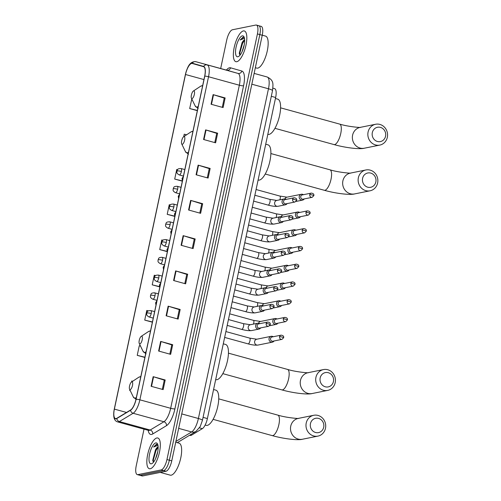 <?xml version="1.0" encoding="UTF-8"?>
<svg xmlns="http://www.w3.org/2000/svg" width="501" height="501" viewBox="0 0 501 501"><rect width="100%" height="100%" fill="white"/><g stroke="black" fill="none" stroke-linecap="round" stroke-linejoin="round"><path stroke-width="0.75" d="M272.907 88.157L274.611 88.639A9.957 3.407 105.4 0 1 275.644 97.495L207.395 418.567A9.957 3.407 105.4 0 1 202.341 428.649L191.551 435.156A9.957 3.407 105.4 0 1 190.881 435.432A9.957 3.407 105.4 0 1 190.28 435.413L189.629 435.237M144.019 429.157L136.241 465.755A9.957 3.407 -74.6 0 0 137.28 474.61L142.096 475.937A9.957 3.407 -74.6 0 0 142.691 475.95L166.031 471.234A9.957 3.407 -74.6 0 0 171.762 460.876L262.236 35.245A9.957 3.407 -74.6 0 0 261.19 26.39L258.785 25.726A9.957 3.407 -74.6 0 0 258.184 25.714M137.28 474.61A9.957 3.407 -74.6 0 0 137.881 474.629L161.222 469.913L163.627 470.577A9.957 3.407 -74.6 0 0 169.357 460.219L259.831 34.582A9.957 3.407 -74.6 0 0 258.785 25.726A9.957 3.407 -74.6 0 1 259.831 34.582L169.357 460.219A9.957 3.407 -74.6 0 1 163.627 470.577L140.286 475.286L163.627 470.577L166.031 471.234M139.691 475.274A9.957 3.407 -74.6 0 0 140.286 475.286A9.957 3.407 -74.6 0 1 139.691 475.274M150.3 468.742A15.932 5.448 -74.6 0 0 159.168 453.486A15.932 5.448 -74.6 0 0 157.796 437.999A15.932 5.448 -74.6 0 0 156.838 437.974A15.932 5.448 -74.6 0 0 147.977 453.23A15.932 5.448 -74.6 0 0 149.342 468.723A15.932 5.448 -74.6 0 0 150.3 468.742A15.932 5.448 -74.6 0 0 159.168 453.486A15.932 5.448 -74.6 0 0 157.796 437.999A15.932 5.448 -74.6 0 0 156.838 437.974A15.932 5.448 -74.6 0 0 147.977 453.23A15.932 5.448 -74.6 0 0 149.342 468.723A15.932 5.448 -74.6 0 0 150.3 468.742M236.823 61.698A15.932 5.448 -74.6 0 0 245.684 46.443A15.932 5.448 -74.6 0 0 244.319 30.956A15.932 5.448 -74.6 0 0 243.361 30.93A15.932 5.448 -74.6 0 0 234.493 46.186A15.932 5.448 -74.6 0 0 235.865 61.679A15.932 5.448 -74.6 0 0 236.823 61.698A15.932 5.448 -74.6 0 0 245.684 46.443A15.932 5.448 -74.6 0 0 244.319 30.956A15.932 5.448 -74.6 0 0 243.361 30.93A15.932 5.448 -74.6 0 0 234.493 46.186A15.932 5.448 -74.6 0 0 235.865 61.679A15.932 5.448 -74.6 0 0 236.823 61.698M116.132 418.573A10.621 3.632 105.4 0 1 115.493 418.554A10.621 3.632 105.4 0 1 114.378 409.11L185.502 74.499A10.621 3.632 105.4 0 1 192.252 63.464L203.569 66.702A10.621 3.632 105.4 0 1 204.671 76.146L135.996 399.228A10.621 3.632 105.4 0 1 130.604 409.981L116.846 418.279A10.621 3.632 105.4 0 1 116.132 418.573M116.075 418.83A10.89 3.726 -74.6 0 0 116.808 418.523L130.567 410.231A10.89 3.726 -74.6 0 0 136.097 399.209L204.771 76.127A10.89 3.726 -74.6 0 0 203.644 66.445L192.334 63.214A10.89 3.726 -74.6 0 0 185.408 74.517L114.284 409.129A10.89 3.726 -74.6 0 0 116.075 418.83M161.222 469.913A9.957 3.407 -74.6 0 0 166.952 459.555L257.42 33.924A9.957 3.407 -74.6 0 0 256.38 25.063A9.957 3.407 -74.6 0 0 255.779 25.05L232.439 29.766A9.957 3.407 -74.6 0 0 226.709 40.124L220.672 68.524M198.127 165.136L210.157 168.449L208.109 178.062L196.079 174.755L198.127 165.136A2.655 0.426 -168 0 1 198.528 165.255L196.486 174.868M205.617 129.884L217.647 133.191L215.605 142.81L203.575 139.497L205.617 129.884A2.655 0.426 -168 0 1 206.024 130.003L203.982 139.61M213.113 94.626L225.143 97.939L223.102 107.552L211.071 104.239L213.113 94.626A2.655 0.426 -168 0 1 213.514 94.745L211.472 104.352M175.644 270.903L187.675 274.216L185.633 283.829L173.603 280.522L175.644 270.903A2.655 0.426 -168 0 1 176.045 271.022L174.004 280.635M168.148 306.161L180.178 309.474L178.137 319.087L166.107 315.774L168.148 306.161A2.655 0.426 -168 0 1 168.555 306.28L166.514 315.887M160.658 341.419L172.688 344.726L170.641 354.345L158.61 351.032L160.658 341.419A2.655 0.426 -168 0 1 161.059 341.538L159.017 351.145M153.162 376.671L165.192 379.983L163.151 389.596L151.12 386.29L153.162 376.671A2.655 0.426 -168 0 1 153.563 376.79L151.521 386.403M190.63 200.394L202.661 203.707L200.619 213.32L188.589 210.007L190.63 200.394A2.655 0.426 -168 0 1 191.038 200.513L188.99 210.119M183.141 235.652L195.171 238.958L193.123 248.577L181.093 245.265L183.141 235.652A2.655 0.426 -168 0 1 183.541 235.771L181.5 245.377M177.592 169.657L176.747 169.457L174.705 179.07L182.345 181.174M186.616 134.775L184.243 134.199L183.71 136.692M191.789 98.954L189.691 108.56L197.338 110.658M155.636 275.556L154.27 275.224L152.223 284.837L159.493 286.835M148.396 310.87L146.774 310.476L144.733 320.095L152.373 322.193M140.493 346.028L139.278 345.734L137.236 355.347L144.877 357.451M129.891 389.897L129.74 390.605L130.31 390.761M132.759 381.223L131.788 380.992L131.569 382.012M170.24 204.947L169.257 204.709L167.209 214.328L174.855 216.426M162.919 240.248L161.76 239.966L159.719 249.579L167.165 251.627M195.171 238.958L194.25 239.146M192.296 248.346L194.263 239.115L183.541 235.771M202.661 203.707L201.746 203.888M199.793 213.094L201.753 203.857L191.038 200.513M165.192 379.983L164.278 380.165M162.324 389.371L164.284 380.134L153.563 376.79M172.688 344.726L171.774 344.913M169.814 354.113L171.78 344.882L161.059 341.538M180.178 309.474L179.264 309.656M177.31 318.861L179.27 309.624L168.555 306.28M187.675 274.216L186.76 274.398M184.806 283.604L186.767 274.366L176.045 271.022M225.143 97.939L224.229 98.121M222.275 107.327L224.235 98.09L213.514 94.745M217.647 133.191L216.733 133.379M214.779 142.578L216.739 133.347L206.024 130.003M210.157 168.449L209.243 168.63M207.282 177.836L209.249 168.605L198.528 165.255M159.719 249.579L167.052 251.364M152.223 284.837L159.412 286.585M144.733 320.095L152.423 321.961M137.236 355.347L144.927 357.219M129.74 390.605L130.298 390.742M167.209 214.328L174.73 216.15M174.705 179.07L182.395 180.936M189.691 108.56L197.388 110.427M160.239 472.405L170.221 475.155A16.596 5.674 -74.6 0 0 171.217 475.18A16.596 5.674 -74.6 0 0 180.454 459.285A16.596 5.674 -74.6 0 0 179.026 443.147L175.726 442.239M158.134 446.942A7.502 2.568 -74.6 0 0 158.116 446.942A7.502 2.568 -74.6 0 0 155.492 449.867L158.147 447.224M155.529 458.797L157.74 451.733M157.828 444.769L156.519 444.174L153.613 447.03L157.333 445.583L158.053 445.934M151.352 463.807A10.822 3.701 -74.6 0 0 152.198 463.438A10.822 3.701 -74.6 0 0 157.139 454.344A10.822 3.701 -74.6 0 0 157.546 443.999A10.822 3.701 -74.6 0 0 155.792 442.909A10.822 3.701 -74.6 0 0 149.567 454.169A10.822 3.701 -74.6 0 0 151.352 463.807M155.492 449.867L152.742 460.45L153.375 461.96M153.613 447.03L157.22 444.274M153.412 461.991L153.362 459.799L156.005 450.524L158.065 447.255M152.868 461.052L152.886 459.667L155.529 450.393L156.788 448.195M323.696 427.272A7.302 6.764 78.6 0 0 318.573 418.398A7.302 6.764 78.6 0 0 310.463 423.627A7.302 6.764 78.6 0 0 315.58 432.501A7.302 6.764 78.6 0 0 323.696 427.272M306.224 423.051A10.621 9.838 -101.4 0 1 313.745 415.285A10.621 9.838 -101.4 0 1 325.475 428.342A10.621 9.838 -101.4 0 1 317.953 436.108A10.621 9.838 -101.4 0 1 306.224 423.051M131.832 381.906A3.983 1.365 -74.6 0 0 131.519 382.044A3.983 1.365 -74.6 0 0 129.703 385.388A3.983 1.365 -74.6 0 0 129.552 389.196A3.983 1.365 -74.6 0 0 130.197 389.596A3.983 1.365 -74.6 0 0 132.489 385.451A3.983 1.365 -74.6 0 0 131.832 381.906M205.141 425.08L206.174 425.362A18.255 6.244 -74.6 0 0 207.27 425.387A18.255 6.244 -74.6 0 0 217.428 407.902A18.255 6.244 -74.6 0 0 215.856 390.154L213.57 389.527M333.409 381.568A7.302 6.764 78.6 0 0 328.293 372.694A7.302 6.764 78.6 0 0 320.177 377.923A7.302 6.764 78.6 0 0 325.293 386.797A7.302 6.764 78.6 0 0 333.409 381.568M315.937 377.347A10.621 9.838 -101.4 0 1 323.464 369.581A10.621 9.838 -101.4 0 1 335.188 382.639A10.621 9.838 -101.4 0 1 327.667 390.404A10.621 9.838 -101.4 0 1 315.937 377.347M141.545 336.202A3.983 1.365 -74.6 0 0 141.238 336.34A3.983 1.365 -74.6 0 0 139.416 339.684A3.983 1.365 -74.6 0 0 139.265 343.492A3.983 1.365 -74.6 0 0 139.911 343.893A3.983 1.365 -74.6 0 0 142.203 339.747A3.983 1.365 -74.6 0 0 141.545 336.202M215.68 379.601L215.887 379.658A18.255 6.244 -74.6 0 0 216.983 379.683A18.255 6.244 -74.6 0 0 227.141 362.198A18.255 6.244 -74.6 0 0 225.569 344.45L223.283 343.824M375.838 181.957A7.302 6.764 78.6 0 0 370.721 173.083A7.302 6.764 78.6 0 0 362.605 178.312A7.302 6.764 78.6 0 0 367.721 187.186A7.302 6.764 78.6 0 0 375.838 181.957M358.372 177.736A10.621 9.838 -101.4 0 1 365.893 169.971A10.621 9.838 -101.4 0 1 377.616 183.028A10.621 9.838 -101.4 0 1 370.095 190.793A10.621 9.838 -101.4 0 1 358.372 177.736M183.973 136.591A3.983 1.365 -74.6 0 0 183.667 136.729A3.983 1.365 -74.6 0 0 181.844 140.073A3.983 1.365 -74.6 0 0 181.694 143.881A3.983 1.365 -74.6 0 0 182.339 144.282A3.983 1.365 -74.6 0 0 184.631 140.136A3.983 1.365 -74.6 0 0 183.973 136.591M258.109 179.991L258.316 180.047A18.255 6.244 -74.6 0 0 259.412 180.072A18.255 6.244 -74.6 0 0 269.569 162.587A18.255 6.244 -74.6 0 0 267.997 144.839L265.712 144.213M385.551 136.247A7.302 6.764 78.6 0 0 380.434 127.379A7.302 6.764 78.6 0 0 372.318 132.608A7.302 6.764 78.6 0 0 377.435 141.482A7.302 6.764 78.6 0 0 385.551 136.247M368.085 132.032A10.621 9.838 -101.4 0 1 375.606 124.267A10.621 9.838 -101.4 0 1 387.329 137.324A10.621 9.838 -101.4 0 1 379.808 145.09A10.621 9.838 -101.4 0 1 368.085 132.032M193.693 90.888A3.983 1.365 -74.6 0 0 193.38 91.019A3.983 1.365 -74.6 0 0 191.557 94.37A3.983 1.365 -74.6 0 0 191.413 98.177A3.983 1.365 -74.6 0 0 192.058 98.578A3.983 1.365 -74.6 0 0 194.344 94.432A3.983 1.365 -74.6 0 0 193.693 90.888M267.822 134.287L268.029 134.343A18.255 6.244 -74.6 0 0 269.125 134.368A18.255 6.244 -74.6 0 0 279.282 116.883A18.255 6.244 -74.6 0 0 277.717 99.135L275.431 98.509M273.214 336.741A2.987 2.768 78.6 0 0 269.062 338.494A2.987 2.768 78.6 0 0 274.072 340.974M279.571 336.728A2.161 1.998 78.6 0 1 281.099 335.15L272.081 336.973A2.161 1.998 78.6 0 0 272.062 341.168A2.161 1.998 78.6 0 0 272.932 341.206L281.95 339.384L283.635 337.718A2.161 0.344 12 0 0 282.32 337.104A2.161 0.344 -168 0 0 279.571 336.728A2.161 1.998 78.6 0 0 281.95 339.384M276.99 318.987A2.987 2.768 78.6 0 0 272.838 320.734A2.987 2.768 78.6 0 0 277.842 323.214M283.341 318.974A2.161 1.998 78.6 0 1 284.869 317.396L275.851 319.218A2.161 1.998 78.6 0 0 275.838 323.414A2.161 1.998 78.6 0 0 276.709 323.446L285.727 321.623L287.405 319.957A2.161 0.344 12 0 0 286.096 319.35A2.161 0.344 -168 0 0 283.341 318.974A2.161 1.998 78.6 0 0 285.727 321.623M280.767 301.233A2.987 2.768 78.6 0 0 276.608 302.98A2.987 2.768 78.6 0 0 281.618 305.46M287.117 301.22A2.161 1.998 78.6 0 1 288.645 299.642L279.627 301.458A2.161 1.998 78.6 0 0 279.608 305.66A2.161 1.998 78.6 0 0 280.479 305.691L289.497 303.869L291.181 302.203A2.161 0.344 12 0 0 289.872 301.596A2.161 0.344 -168 0 0 287.117 301.22A2.161 1.998 78.6 0 0 289.497 303.869M284.537 283.472A2.987 2.768 78.6 0 0 280.385 285.226A2.987 2.768 78.6 0 0 285.395 287.706M290.893 283.46A2.161 1.998 78.6 0 1 292.421 281.881L283.403 283.704A2.161 1.998 78.6 0 0 283.384 287.906A2.161 1.998 78.6 0 0 284.255 287.937L293.273 286.115L294.957 284.449A2.161 0.344 12 0 0 293.642 283.835A2.161 0.344 -168 0 0 290.893 283.46A2.161 1.998 78.6 0 0 293.273 286.115M288.313 265.718A2.987 2.768 78.6 0 0 284.161 267.465A2.987 2.768 78.6 0 0 289.165 269.951M294.663 265.705A2.161 1.998 78.6 0 1 296.191 264.127L287.173 265.95A2.161 1.998 78.6 0 0 287.161 270.145A2.161 1.998 78.6 0 0 288.031 270.177L297.049 268.361L298.728 266.689A2.161 0.344 12 0 0 297.419 266.081A2.161 0.344 -168 0 0 294.663 265.705A2.161 1.998 78.6 0 0 297.049 268.361M292.089 247.964A2.987 2.768 78.6 0 0 287.931 249.711A2.987 2.768 78.6 0 0 292.941 252.191M298.439 247.951A2.161 1.998 78.6 0 1 299.967 246.373L290.949 248.195A2.161 1.998 78.6 0 0 290.931 252.391A2.161 1.998 78.6 0 0 291.801 252.423L300.819 250.6L302.504 248.934A2.161 0.344 12 0 0 301.195 248.327A2.161 0.344 -168 0 0 298.439 247.951A2.161 1.998 78.6 0 0 300.819 250.6M295.859 230.209A2.987 2.768 78.6 0 0 291.707 231.957A2.987 2.768 78.6 0 0 296.717 234.437M302.216 230.191A2.161 1.998 78.6 0 1 303.744 228.619L294.726 230.435A2.161 1.998 78.6 0 0 294.707 234.637A2.161 1.998 78.6 0 0 295.577 234.668L304.595 232.846L306.28 231.18A2.161 0.344 12 0 0 304.965 230.573A2.161 0.344 -168 0 0 302.216 230.191A2.161 1.998 78.6 0 0 304.595 232.846M299.636 212.449A2.987 2.768 78.6 0 0 295.484 214.203A2.987 2.768 78.6 0 0 300.487 216.683M305.986 212.437A2.161 1.998 78.6 0 1 307.514 210.858L298.496 212.681A2.161 1.998 78.6 0 0 298.483 216.877A2.161 1.998 78.6 0 0 299.354 216.908L308.372 215.092L310.05 213.426A2.161 0.344 12 0 0 308.741 212.812A2.161 0.344 -168 0 0 305.986 212.437A2.161 1.998 78.6 0 0 308.372 215.092M303.412 194.695A2.987 2.768 78.6 0 0 299.254 196.442A2.987 2.768 78.6 0 0 304.264 198.922M309.762 194.682A2.161 1.998 78.6 0 1 311.29 193.104L302.272 194.927A2.161 1.998 78.6 0 0 302.253 199.122A2.161 1.998 78.6 0 0 303.124 199.154L312.142 197.331L313.826 195.666A2.161 0.344 12 0 0 312.518 195.058A2.161 0.344 -168 0 0 309.762 194.682A2.161 1.998 78.6 0 0 312.142 197.331M259.825 323.665A2.987 2.768 78.6 0 0 255.604 326.057A2.987 2.768 78.6 0 0 260.683 327.892M266.175 323.646A2.161 1.998 78.6 0 1 267.703 322.074L258.685 323.89A2.161 1.998 78.6 0 0 258.673 328.092A2.161 1.998 78.6 0 0 259.543 328.124L268.561 326.301L270.239 324.635A2.161 0.344 12 0 0 268.931 324.028A2.161 0.344 -168 0 0 266.175 323.646A2.161 1.998 78.6 0 0 268.561 326.301M263.601 305.904A2.987 2.768 78.6 0 0 259.374 308.297A2.987 2.768 78.6 0 0 264.453 310.138M269.951 305.892A2.161 1.998 78.6 0 1 271.479 304.314L262.461 306.136A2.161 1.998 78.6 0 0 262.449 310.332A2.161 1.998 78.6 0 0 263.313 310.363L272.331 308.547L274.016 306.881A2.161 0.344 12 0 0 272.707 306.268A2.161 0.344 -168 0 0 269.951 305.892A2.161 1.998 78.6 0 0 272.331 308.547M267.371 288.15A2.987 2.768 78.6 0 0 263.15 290.542A2.987 2.768 78.6 0 0 268.229 292.377M273.728 288.138A2.161 1.998 78.6 0 1 275.256 286.559L266.238 288.382A2.161 1.998 78.6 0 0 266.219 292.578A2.161 1.998 78.6 0 0 267.089 292.609L276.107 290.787L277.792 289.121A2.161 0.344 12 0 0 276.477 288.513A2.161 0.344 -168 0 0 273.728 288.138A2.161 1.998 78.6 0 0 276.107 290.787M271.147 270.396A2.987 2.768 78.6 0 0 266.927 272.788A2.987 2.768 78.6 0 0 272.005 274.623M277.498 270.383A2.161 1.998 78.6 0 1 279.026 268.805L270.008 270.621A2.161 1.998 78.6 0 0 269.995 274.824A2.161 1.998 78.6 0 0 270.866 274.855L279.884 273.032L281.562 271.367A2.161 0.344 12 0 0 280.253 270.759A2.161 0.344 -168 0 0 277.498 270.383A2.161 1.998 78.6 0 0 279.884 273.032M274.924 252.636A2.987 2.768 78.6 0 0 270.697 255.028A2.987 2.768 78.6 0 0 275.775 256.869M281.274 252.623A2.161 1.998 78.6 0 1 282.802 251.045L273.784 252.867A2.161 1.998 78.6 0 0 273.765 257.063A2.161 1.998 78.6 0 0 274.636 257.101L283.654 255.278L285.338 253.612A2.161 0.344 12 0 0 284.029 252.999A2.161 0.344 -168 0 0 281.274 252.623A2.161 1.998 78.6 0 0 283.654 255.278M278.694 234.881A2.987 2.768 78.6 0 0 274.473 237.274A2.987 2.768 78.6 0 0 279.552 239.115M285.05 234.869A2.161 1.998 78.6 0 1 286.578 233.291L277.56 235.113A2.161 1.998 78.6 0 0 277.541 239.309A2.161 1.998 78.6 0 0 278.412 239.34L287.43 237.524L289.115 235.852A2.161 0.344 12 0 0 287.799 235.245A2.161 0.344 -168 0 0 285.05 234.869A2.161 1.998 78.6 0 0 287.43 237.524M282.47 217.127A2.987 2.768 78.6 0 0 278.249 219.519A2.987 2.768 78.6 0 0 283.322 221.354M288.82 217.115A2.161 1.998 78.6 0 1 290.348 215.536L281.33 217.353A2.161 1.998 78.6 0 0 281.318 221.555A2.161 1.998 78.6 0 0 282.188 221.586L291.206 219.764L292.885 218.098A2.161 0.344 12 0 0 291.576 217.49A2.161 0.344 -168 0 0 288.82 217.115A2.161 1.998 78.6 0 0 291.206 219.764M286.246 199.367A2.987 2.768 78.6 0 0 282.019 201.765A2.987 2.768 78.6 0 0 287.098 203.6M292.597 199.354A2.161 1.998 78.6 0 1 294.125 197.776L285.107 199.598A2.161 1.998 78.6 0 0 285.088 203.801A2.161 1.998 78.6 0 0 285.958 203.832L294.976 202.009L296.661 200.344A2.161 0.344 12 0 0 295.352 199.73A2.161 0.344 -168 0 0 292.597 199.354A2.161 1.998 78.6 0 0 294.976 202.009M255.328 67.723L256.744 68.111A16.596 5.674 -74.6 0 0 257.739 68.13A16.596 5.674 -74.6 0 0 266.97 52.242A16.596 5.674 -74.6 0 0 265.543 36.103L262.242 35.195M244.657 39.898A7.502 2.568 -74.6 0 0 244.638 39.898A7.502 2.568 -74.6 0 0 242.008 42.823L244.663 40.18M242.046 51.753L244.256 44.689M244.35 37.725L243.041 37.13L240.136 39.986L243.855 38.539L244.576 38.89M237.869 56.763A10.822 3.701 -74.6 0 0 238.714 56.394A10.822 3.701 -74.6 0 0 243.661 47.301A10.822 3.701 -74.6 0 0 244.062 36.955A10.822 3.701 -74.6 0 0 242.309 35.865A10.822 3.701 -74.6 0 0 236.084 47.125A10.822 3.701 -74.6 0 0 237.869 56.763M242.008 42.823L239.265 53.407L239.891 54.916M240.136 39.986L243.736 37.231M239.935 54.947L239.885 52.755L242.528 43.481L244.582 40.212M239.384 54.008L239.403 52.624L242.052 43.349L243.304 41.151M190.324 434.818L191.551 435.156M199.479 427.86L202.341 428.649M203.068 417.371L207.395 418.567M271.31 96.305L275.644 97.495M272.907 88.17L274.611 88.639M171.762 460.876L166.952 459.555M142.691 475.95L137.881 474.629M262.236 35.245L257.42 33.924M175.895 441.444L191.645 431.943L178.675 428.374M202.429 420.377A6.638 1.065 -168 0 0 198.39 418.498L268.473 88.777A13.276 4.54 -74.6 0 0 267.102 76.972A6.638 6.237 -74 0 1 267.158 76.985C274.166 80.436 273.089 84.018 272.513 90.656L202.429 420.377L200.206 426.614L195.991 431.399A6.638 5.868 -121.1 0 1 191.645 431.943A13.276 4.54 -74.6 0 0 198.39 418.498L181.744 413.92M267.158 76.985L254.126 73.403M272.513 90.656A6.638 1.065 -168 0 0 268.473 88.777L251.828 84.199M195.991 431.399L177.918 442.295A6.638 5.868 -121.1 0 1 177.216 442.652M114.378 409.11L126.515 412.448M226.364 70.09A16.596 5.674 105.4 0 1 229.533 67.773A16.596 5.674 105.4 0 1 230.548 67.804L241.851 71.036A16.596 5.674 105.4 0 1 243.574 85.79L174.905 408.872A16.596 5.674 105.4 0 1 166.47 425.681L152.717 433.972A16.596 5.674 105.4 0 1 148.196 430.309M204.771 76.127A3.319 0.532 12 0 1 208.541 76.741L139.867 399.823A13.276 4.54 105.4 0 1 133.122 413.269L119.37 421.56A13.276 4.54 105.4 0 1 118.474 421.93A13.276 4.54 105.4 0 1 117.679 421.911L148.471 430.384A13.276 4.54 -74.6 0 0 149.273 430.403A13.276 4.54 -74.6 0 0 150.168 430.033L163.921 421.742A13.276 4.54 -74.6 0 0 170.666 408.296L239.34 85.214A13.276 4.54 -74.6 0 0 237.962 73.409L226.659 70.171A13.276 4.54 -74.6 0 0 226.64 70.171A13.276 4.54 -74.6 0 0 226.627 70.165L227.229 70.19M116.808 418.523A3.319 2.937 -121.1 0 0 119.37 421.56L150.168 430.033A3.319 2.937 58.9 0 1 152.717 433.972M174.905 408.872A3.319 0.532 -168 0 1 170.666 408.296L139.867 399.823A3.319 0.532 -168 0 0 136.097 399.209M203.644 66.445A3.319 3.119 -74 0 1 207.163 64.936A13.276 4.54 105.4 0 1 208.541 76.741L239.34 85.214A3.319 0.532 -168 0 0 243.574 85.79M166.47 425.681A3.319 2.937 58.9 0 0 163.921 421.742L133.122 413.269A3.319 2.937 -121.1 0 1 130.567 410.231M192.334 63.214A3.319 3.119 -74 0 1 195.86 61.704L237.962 73.409A3.319 3.119 106 0 0 241.851 71.036M195.797 61.686A13.276 4.54 105.4 0 1 195.847 61.698A13.276 4.54 105.4 0 1 195.86 61.704L226.659 70.171A3.319 3.119 106 0 0 230.548 67.804M226.64 70.171L195.847 61.698C189.24 61.166 187.224 68.055 185.389 74.555L114.266 409.16A3.319 0.532 12 0 1 114.284 409.129M185.502 74.499L203.945 79.571M218.73 398.865L277.773 415.104A10.621 3.632 105.4 0 1 278.888 424.554A10.621 3.632 105.4 0 1 272.776 435.601A10.621 3.632 105.4 0 1 272.137 435.588C283.71 438.876 298.183 440.529 302.472 439.233L317.953 436.108M313.745 415.285L298.27 418.41A10.621 9.838 78.6 0 0 290.743 426.176A10.621 9.838 78.6 0 0 302.472 439.233M140.7 377.121A10.978 3.757 -74.6 0 0 139.604 376.896A10.978 3.757 -74.6 0 0 138.746 377.272L140.844 376.451M129.552 389.196L133.322 396.992A10.978 3.757 -74.6 0 0 135.101 398.095A10.978 3.757 -74.6 0 0 136.391 397.387M228.443 353.161L287.486 369.4A10.621 3.632 105.4 0 1 288.601 378.85A10.621 3.632 105.4 0 1 282.489 389.897A10.621 3.632 105.4 0 1 281.85 389.884C293.423 393.172 307.896 394.826 312.186 393.529L327.667 390.404M323.464 369.581L307.983 372.706A10.621 9.838 78.6 0 0 300.462 380.472A10.621 9.838 78.6 0 0 312.186 393.529M150.413 331.418A10.978 3.757 -74.6 0 0 149.317 331.192A10.978 3.757 -74.6 0 0 148.459 331.568L150.557 330.748M139.265 343.492L143.035 351.289A10.978 3.757 -74.6 0 0 144.814 352.391A10.978 3.757 -74.6 0 0 146.104 351.683M270.872 153.55L329.915 169.789A10.621 3.632 105.4 0 1 331.029 179.239A10.621 3.632 105.4 0 1 324.917 190.286A10.621 3.632 105.4 0 1 324.279 190.274C335.852 193.561 350.324 195.208 354.614 193.918L370.095 190.793M365.893 169.971L350.412 173.095A10.621 9.838 78.6 0 0 342.891 180.861A10.621 9.838 78.6 0 0 354.614 193.918M192.841 131.807A10.978 3.757 -74.6 0 0 191.745 131.581A10.978 3.757 -74.6 0 0 190.887 131.957L192.985 131.13M181.694 143.881L185.464 151.671A10.978 3.757 -74.6 0 0 187.242 152.78A10.978 3.757 -74.6 0 0 188.533 152.072M280.585 107.84L339.628 124.085A10.621 3.632 105.4 0 1 340.743 133.535A10.621 3.632 105.4 0 1 334.63 144.582A10.621 3.632 105.4 0 1 333.992 144.57C345.565 147.858 360.044 149.505 364.327 148.215L379.808 145.09M375.606 124.267L360.125 127.392A10.621 9.838 78.6 0 0 352.604 135.157A10.621 9.838 78.6 0 0 364.327 148.215M202.554 86.103A10.978 3.757 -74.6 0 0 201.465 85.878A10.978 3.757 -74.6 0 0 200.607 86.253L202.698 85.427M191.413 98.177L195.183 105.968A10.978 3.757 -74.6 0 0 196.956 107.076A10.978 3.757 -74.6 0 0 198.246 106.369M153.237 318.122L149.104 316.989A3.319 1.134 -74.6 0 0 149.304 316.995A3.319 1.134 -74.6 0 0 151.214 313.538A3.319 0.532 -168 0 0 146.981 312.962A3.319 0.532 12 0 0 146.743 313.1C147.607 312.123 146.361 310.639 150.87 310.589A3.319 1.134 -74.6 0 1 151.214 313.538M248.258 343.874A2.987 1.021 -74.6 0 0 249.936 340.949A2.987 1.021 -74.6 0 0 249.667 338.112L256.775 339.215A2.987 2.768 78.6 0 0 254.608 341.588A2.987 2.768 78.6 0 0 257.934 345.076C255.328 345.364 252.041 344.957 248.083 343.868A2.987 1.021 -74.6 0 0 248.258 343.874M157.013 300.368L152.88 299.235A3.319 1.134 -74.6 0 0 153.081 299.235A3.319 1.134 -74.6 0 0 154.991 295.784A3.319 0.532 -168 0 0 150.751 295.202A3.319 0.532 12 0 0 150.513 295.339C151.383 294.369 150.131 292.885 154.64 292.828A3.319 1.134 -74.6 0 1 154.991 295.784M253.443 324.103A2.987 1.021 -74.6 0 0 253.713 323.195A2.987 1.021 -74.6 0 0 253.437 320.352L260.545 321.46M274.949 318.555L260.526 321.467A2.987 2.768 78.6 0 0 258.547 323.189M160.783 282.614L156.656 281.474A3.319 1.134 -74.6 0 0 156.857 281.481A3.319 1.134 -74.6 0 0 158.761 278.03A3.319 0.532 -168 0 0 154.527 277.448A3.319 0.532 12 0 0 154.289 277.585C155.153 276.608 153.907 275.13 158.416 275.074A3.319 1.134 -74.6 0 1 158.761 278.03M257.22 306.349A2.987 1.021 -74.6 0 0 257.489 305.435A2.987 1.021 -74.6 0 0 257.213 302.598L264.321 303.706A2.987 2.768 78.6 0 0 262.324 305.435M164.56 264.854L160.426 263.72A3.319 1.134 -74.6 0 0 160.627 263.726A3.319 1.134 -74.6 0 0 162.537 260.269A3.319 0.532 -168 0 0 158.303 259.693A3.319 0.532 12 0 0 158.059 259.831C158.93 258.854 157.683 257.37 162.192 257.32A3.319 1.134 -74.6 0 1 162.537 260.269M260.99 288.595A2.987 1.021 -74.6 0 0 261.259 287.68A2.987 1.021 -74.6 0 0 260.99 284.844L268.098 285.946M282.501 283.04L268.079 285.952A2.987 2.768 78.6 0 0 266.1 287.674M168.336 247.099L164.203 245.966A3.319 1.134 -74.6 0 0 164.403 245.966A3.319 1.134 -74.6 0 0 166.313 242.515A3.319 0.532 -168 0 0 162.073 241.933A3.319 0.532 12 0 0 161.836 242.071C162.706 241.1 161.454 239.616 165.963 239.566A3.319 1.134 -74.6 0 1 166.313 242.515M264.766 270.834A2.987 1.021 -74.6 0 0 265.035 269.926A2.987 1.021 -74.6 0 0 264.76 267.083L271.868 268.192A2.987 2.768 78.6 0 0 269.87 269.92M172.106 229.345L167.979 228.205A3.319 1.134 -74.6 0 0 168.173 228.212A3.319 1.134 -74.6 0 0 170.083 224.761A3.319 0.532 -168 0 0 165.85 224.179A3.319 0.532 12 0 0 165.612 224.316C166.476 223.34 165.23 221.862 169.739 221.805A3.319 1.134 -74.6 0 1 170.083 224.761M268.542 253.08A2.987 1.021 -74.6 0 0 268.812 252.166A2.987 1.021 -74.6 0 0 268.536 249.329L275.644 250.437M290.048 247.525L275.625 250.437A2.987 2.768 78.6 0 0 273.646 252.166M175.882 211.591L171.749 210.451A3.319 1.134 -74.6 0 0 171.949 210.458A3.319 1.134 -74.6 0 0 173.86 207.001A3.319 0.532 -168 0 0 169.626 206.425A3.319 0.532 12 0 0 169.382 206.562C170.252 205.585 169.006 204.107 173.515 204.051A3.319 1.134 -74.6 0 1 173.86 207.001M272.312 235.326A2.987 1.021 -74.6 0 0 272.582 234.412A2.987 1.021 -74.6 0 0 272.312 231.575L279.42 232.683M293.824 229.771L279.401 232.683A2.987 2.768 78.6 0 0 277.416 234.412M179.659 193.831L175.525 192.697A3.319 1.134 -74.6 0 0 175.726 192.697A3.319 1.134 -74.6 0 0 177.636 189.246A3.319 0.532 -168 0 0 173.396 188.67A3.319 0.532 12 0 0 173.158 188.802C174.029 187.831 172.776 186.347 177.285 186.297A3.319 1.134 -74.6 0 1 177.636 189.246M276.089 217.566A2.987 1.021 -74.6 0 0 276.358 216.657A2.987 1.021 -74.6 0 0 276.082 213.814L283.19 214.923M297.594 212.017L283.171 214.929A2.987 2.768 78.6 0 0 281.193 216.651M183.429 176.076L179.302 174.937A3.319 1.134 -74.6 0 0 179.496 174.943A3.319 1.134 -74.6 0 0 181.406 171.492A3.319 0.532 -168 0 0 177.172 170.91A3.319 0.532 12 0 0 176.934 171.048C177.799 170.071 176.552 168.593 181.061 168.536A3.319 1.134 -74.6 0 1 181.406 171.492M279.865 199.811A2.987 1.021 -74.6 0 0 280.134 198.897A2.987 1.021 -74.6 0 0 279.859 196.06L286.967 197.169M301.37 194.263L286.948 197.169A2.987 2.768 78.6 0 0 284.969 198.897M155.986 305.184L155.604 302.811A3.319 0.532 12 0 1 155.842 302.673A3.319 0.532 -168 0 1 156.531 302.642M257.783 323.226L250.343 324.729A2.987 2.768 78.6 0 0 250.318 330.541A2.987 2.768 78.6 0 0 251.521 330.585C248.916 330.873 245.628 330.472 241.67 329.382A2.987 1.021 -74.6 0 0 241.845 329.382A2.987 1.021 -74.6 0 0 243.524 326.458A2.987 1.021 -74.6 0 0 243.254 323.621L250.362 324.729M159.763 287.424L159.381 285.056A3.319 0.532 12 0 1 159.619 284.919A3.319 0.532 -168 0 1 160.301 284.887M261.56 305.472L254.113 306.975A2.987 2.768 78.6 0 0 254.095 312.787A2.987 2.768 78.6 0 0 255.297 312.831C252.692 313.119 249.404 312.712 245.44 311.622A2.987 1.021 -74.6 0 0 245.622 311.628A2.987 1.021 -74.6 0 0 247.3 308.704A2.987 1.021 -74.6 0 0 247.024 305.867L254.132 306.969M163.539 269.67L163.151 267.296A3.319 0.532 12 0 1 163.395 267.158A3.319 0.532 -168 0 1 164.077 267.127M265.336 287.718L257.89 289.221A2.987 2.768 78.6 0 0 257.865 295.033A2.987 2.768 78.6 0 0 259.073 295.076C256.462 295.358 253.18 294.957 249.216 293.868A2.987 1.021 -74.6 0 0 249.398 293.874A2.987 1.021 -74.6 0 0 251.076 290.949A2.987 1.021 -74.6 0 0 250.801 288.106L257.909 289.215M167.309 251.915L166.927 249.542A3.319 0.532 12 0 1 167.165 249.404A3.319 0.532 -168 0 1 167.854 249.373M253.168 276.114A2.987 1.021 -74.6 0 0 254.846 273.189A2.987 1.021 -74.6 0 0 254.577 270.352L261.685 271.461A2.987 2.768 78.6 0 0 261.641 277.272A2.987 2.768 78.6 0 0 262.843 277.316C260.238 277.604 256.95 277.203 252.992 276.114A2.987 1.021 -74.6 0 0 253.168 276.114M171.085 234.155L170.703 231.788A3.319 0.532 12 0 1 170.941 231.65A3.319 0.532 -168 0 1 171.624 231.619M272.882 252.203L265.436 253.706A2.987 2.768 78.6 0 0 265.417 259.518A2.987 2.768 78.6 0 0 266.62 259.562C264.014 259.85 260.727 259.443 256.762 258.359A2.987 1.021 -74.6 0 0 256.944 258.359A2.987 1.021 -74.6 0 0 258.622 255.435A2.987 1.021 -74.6 0 0 258.347 252.598L265.455 253.7M174.862 216.401L174.473 214.027A3.319 0.532 12 0 1 174.717 213.896A3.319 0.532 -168 0 1 175.4 213.858M260.72 240.605A2.987 1.021 -74.6 0 0 262.399 237.681A2.987 1.021 -74.6 0 0 262.123 234.837L269.231 235.946A2.987 2.768 78.6 0 0 269.187 241.764A2.987 2.768 78.6 0 0 270.396 241.808C267.784 242.089 264.503 241.689 260.539 240.599A2.987 1.021 -74.6 0 0 260.72 240.605M178.632 198.646L178.25 196.273A3.319 0.532 12 0 1 178.488 196.135A3.319 0.532 -168 0 1 179.176 196.104M280.428 216.689L272.989 218.192A2.987 2.768 78.6 0 0 272.964 224.01A2.987 2.768 78.6 0 0 274.166 224.053C271.561 224.335 268.273 223.934 264.315 222.845A2.987 1.021 -74.6 0 0 264.49 222.851A2.987 1.021 -74.6 0 0 266.169 219.92A2.987 1.021 -74.6 0 0 265.899 217.083L273.007 218.192M182.408 180.886L182.026 178.519A3.319 0.532 12 0 1 182.264 178.381A3.319 0.532 -168 0 1 182.946 178.35M268.267 205.091A2.987 1.021 -74.6 0 0 269.945 202.166A2.987 1.021 -74.6 0 0 269.67 199.329L276.777 200.438A2.987 2.768 78.6 0 0 276.74 206.249A2.987 2.768 78.6 0 0 277.942 206.293C275.337 206.581 272.049 206.18 268.085 205.091A2.987 1.021 -74.6 0 0 268.267 205.091M177.254 442.659L177.918 442.295M114.266 409.16C112.531 418.742 115.236 421.235 117.679 421.911M256.38 25.063L258.785 25.726M148.866 430.44L148.471 430.384M213.094 419.35L272.137 435.588M131.519 382.044L138.746 377.272M136.31 399.604L133.322 396.992M277.773 415.104C286.797 417.922 300.368 418.811 298.421 418.385M222.807 373.64L281.85 389.884M141.238 336.34L148.459 331.568M146.023 353.9L143.035 351.289M287.486 369.4C296.511 372.218 310.088 373.107 308.134 372.681M265.236 174.029L324.279 190.274M183.667 136.729L190.887 131.957M188.451 154.283L185.464 151.671M329.915 169.789C338.939 172.607 352.516 173.496 350.562 173.07M274.949 128.325L333.992 144.57M193.38 91.019L200.607 86.253M198.164 108.579L195.183 105.968M339.628 124.085C348.658 126.903 362.229 127.786 360.282 127.367M149.104 316.989C145.353 314.897 147.137 313.845 146.743 313.1M224.642 337.423L248.083 343.868M256.756 339.221L271.179 336.309M225.888 331.568L249.667 338.112M154.621 311.622L150.87 310.589M257.934 345.076L272.362 342.164M281.099 335.15C283.146 335.432 283.992 336.284 283.635 337.718M152.88 299.235C149.129 297.143 150.907 296.091 150.513 295.339M229.665 313.814L253.437 320.352M158.397 293.862L154.64 292.828M269.651 325.719L276.132 324.41M284.869 317.396C286.916 317.672 287.768 318.53 287.405 319.957M156.656 281.474C152.899 279.389 154.684 278.337 154.289 277.585M264.303 303.706L278.725 300.794M233.435 296.06L257.213 302.598M162.167 276.107L158.416 275.074M273.427 307.965L279.909 306.656M288.645 299.642C290.693 299.917 291.538 300.769 291.181 302.203M160.426 263.72C156.675 261.635 158.46 260.576 158.059 259.831M237.211 278.299L260.99 284.844M165.944 258.353L162.192 257.32M277.203 290.204L283.685 288.895M292.421 281.881C294.469 282.163 295.314 283.015 294.957 284.449M164.203 245.966C160.452 243.874 162.23 242.822 161.836 242.071M271.849 268.198L286.271 265.286M240.987 260.545L264.76 267.083M169.72 240.593L165.963 239.566M280.973 272.45L287.455 271.141M296.191 264.127C298.239 264.403 299.091 265.261 298.728 266.689M167.979 228.205C164.222 226.12 166.006 225.068 165.612 224.316M244.757 242.791L268.536 249.329M173.49 222.839L169.739 221.805M284.75 254.696L291.231 253.387M299.967 246.373C302.015 246.649 302.861 247.507 302.504 248.934M171.749 210.451C167.998 208.366 169.783 207.314 169.382 206.562M248.534 225.03L272.312 231.575M177.266 205.084L173.515 204.051M288.526 236.935L295.008 235.627M303.744 228.619C305.792 228.894 306.637 229.746 306.28 231.18M175.525 192.697C171.774 190.605 173.553 189.553 173.158 188.802M252.31 207.276L276.082 213.814M181.043 187.324L177.285 186.297M292.296 219.181L298.778 217.872M307.514 210.858C309.562 211.14 310.413 211.992 310.05 213.426M179.302 174.937C175.544 172.851 177.329 171.799 176.934 171.048M256.08 189.522L279.859 196.06M184.813 169.57L181.061 168.536M296.072 201.427L302.554 200.118M311.29 193.104C313.338 193.38 314.183 194.238 313.826 195.666M227.197 325.399L241.67 329.382M228.443 319.544L243.254 323.621M251.521 330.585L258.967 329.082M267.703 322.074C269.757 322.35 270.603 323.201 270.239 324.635M155.604 302.811L156.919 300.8M230.974 307.645L245.44 311.622M232.22 301.79L247.024 305.867M255.297 312.831L262.743 311.328M271.479 304.314C273.527 304.595 274.373 305.447 274.016 306.881M159.381 285.056L160.696 283.046M234.75 289.891L249.216 293.868M235.996 284.036L250.801 288.106M259.073 295.076L266.519 293.573M275.256 286.559C277.303 286.835 278.149 287.693 277.792 289.121M163.151 267.296L164.466 265.286M238.52 272.131L252.992 276.114M261.666 271.461L269.106 269.958M239.766 266.275L254.577 270.352M262.843 277.316L270.289 275.813M279.026 268.805C281.08 269.081 281.925 269.933 281.562 271.367M166.927 249.542L168.242 247.532M242.296 254.376L256.762 258.359M243.542 248.521L258.347 252.598M266.62 259.562L274.066 258.059M282.802 251.045C284.85 251.327 285.695 252.178 285.338 253.612M170.703 231.788L172.018 229.777M246.072 236.622L260.539 240.599M269.212 235.952L276.658 234.449M247.312 230.767L262.123 234.837M270.396 241.808L277.842 240.305M286.578 233.291C288.626 233.566 289.472 234.424 289.115 235.852M174.473 214.027L175.788 212.023M249.842 218.862L264.315 222.845M251.089 213.013L265.899 217.083M274.166 224.053L281.612 222.55M290.348 215.536C292.402 215.812 293.248 216.664 292.885 218.098M178.25 196.273L179.565 194.263M253.619 201.108L268.085 205.091M276.759 200.438L284.205 198.935M254.865 195.252L269.67 199.329M277.942 206.293L285.388 204.79M294.125 197.776C296.172 198.058 297.018 198.91 296.661 200.344M182.026 178.519L183.341 176.509"/></g></svg>
